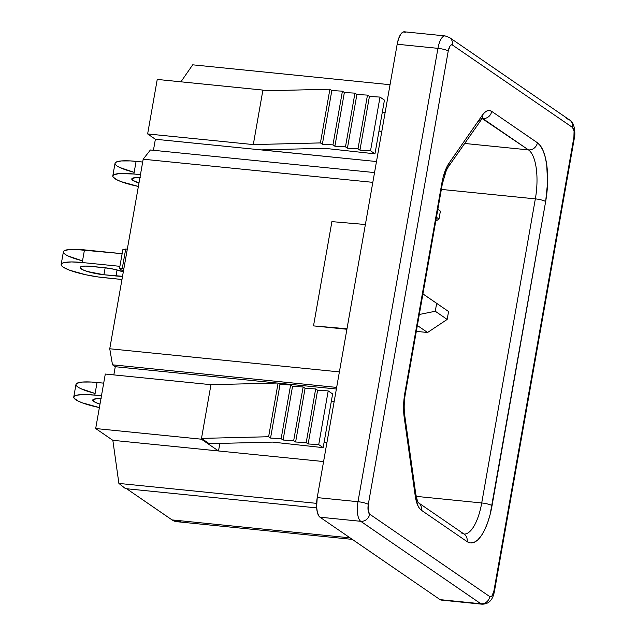 <?xml version="1.0" encoding="UTF-8"?>
<svg xmlns="http://www.w3.org/2000/svg" width="636" height="636" viewBox="0 0 636 636"><rect width="100%" height="100%" fill="white"/><g stroke="black" fill="none" stroke-linecap="round" stroke-linejoin="round"><path stroke-width="0.95" d="M262.771 90.868L262.914 90.081L264.02 90.845L262.914 90.081L264.02 90.845L262.914 90.081L264.02 90.845L262.914 90.081L157.243 79.428L262.914 90.081L253.303 144.579L320.425 142.917L322.365 144.245L332.954 144.889L334.894 146.216L345.483 146.852L347.423 148.18L358.012 148.824L359.944 150.152L370.534 150.788L374.962 153.833L324.376 148.283L261.054 149.897L324.376 148.283L261.054 149.897L155.383 139.252L147.631 133.934L157.243 79.428L262.914 90.081L253.303 144.579L320.425 142.917L322.365 144.245L332.954 144.889L334.894 146.216L345.483 146.852L347.423 148.18L358.012 148.824L359.944 150.152L370.534 150.788L374.962 153.833L324.376 148.283L261.054 149.897L376.488 161.536L155.383 139.252L147.631 133.934L253.303 144.579L320.425 142.917L329.901 89.207L331.833 90.535L342.422 91.179L344.362 92.506L334.894 146.216L345.483 146.852L354.952 93.142L356.891 94.478L367.481 95.114L369.421 96.441L380.01 97.085L384.438 100.122L374.962 153.833L384.438 100.122L380.01 97.085L384.438 100.122L374.962 153.833L324.376 148.283L261.054 149.897L155.383 139.252L147.631 133.934L157.243 79.428L262.914 90.081L262.771 90.868L329.901 89.207L331.833 90.535L342.422 91.179L344.362 92.506L334.894 146.216L345.483 146.852L354.952 93.142L356.891 94.478L367.481 95.114L369.421 96.441L380.01 97.085L384.438 100.122L374.962 153.833L324.376 148.283L261.054 149.897L155.383 139.252L147.631 133.934L253.303 144.579L320.425 142.917L329.901 89.207L331.833 90.535L342.422 91.179L344.362 92.506L354.952 93.142L356.891 94.478L367.481 95.114L369.421 96.441L380.01 97.085L384.438 100.122L374.962 153.833L324.376 148.283L374.962 153.833L384.438 100.122L380.01 97.085L370.534 150.788L380.01 97.085L370.534 150.788L374.962 153.833L370.534 150.788L374.962 153.833L370.534 150.788L380.01 97.085L370.534 150.788L380.01 97.085L369.421 96.441L380.01 97.085L369.421 96.441L359.944 150.152L369.421 96.441L359.944 150.152L370.534 150.788L359.944 150.152L370.534 150.788L359.944 150.152L369.421 96.441L359.944 150.152L369.421 96.441L367.481 95.114L369.421 96.441L367.481 95.114L358.012 148.824L367.481 95.114L358.012 148.824L359.944 150.152L358.012 148.824L359.944 150.152L358.012 148.824L367.481 95.114L358.012 148.824L367.481 95.114L356.891 94.478L367.481 95.114L356.891 94.478L347.423 148.18L356.891 94.478L347.423 148.18L358.012 148.824L347.423 148.18L358.012 148.824L347.423 148.18L356.891 94.478L347.423 148.18L356.891 94.478L354.952 93.142L356.891 94.478L354.952 93.142L344.362 92.506L334.894 146.216L345.483 146.852L347.423 148.18L345.483 146.852L354.952 93.142L345.483 146.852L347.423 148.18L345.483 146.852L354.952 93.142L344.362 92.506L334.894 146.216L345.483 146.852L354.952 93.142L344.362 92.506L334.894 146.216L332.954 144.889L342.422 91.179L344.362 92.506L354.952 93.142L344.362 92.506L334.894 146.216L332.954 144.889L342.422 91.179L344.362 92.506L342.422 91.179L332.954 144.889L334.894 146.216L332.954 144.889L342.422 91.179L332.954 144.889L342.422 91.179L331.833 90.535L342.422 91.179L331.833 90.535L322.365 144.245L331.833 90.535L322.365 144.245L332.954 144.889L322.365 144.245L332.954 144.889L322.365 144.245L331.833 90.535L322.365 144.245L331.833 90.535L329.901 89.207L331.833 90.535L329.901 89.207L262.771 90.868L253.303 144.579L320.425 142.917L322.365 144.245L320.425 142.917L329.901 89.207L320.425 142.917L322.365 144.245L320.425 142.917L329.901 89.207L262.771 90.868L262.914 90.081L157.243 79.428L262.914 90.081L253.303 144.579L320.425 142.917L329.901 89.207L262.771 90.868L253.303 144.579L147.631 133.934L157.243 79.428L147.631 133.934L253.303 144.579L147.631 133.934L157.243 79.428L147.631 133.934L253.303 144.579L262.771 90.868L329.901 89.207L262.771 90.868M261.078 149.85L376.488 161.536L155.383 139.252L147.631 133.934L155.383 139.252L153.435 150.295L155.383 139.252L153.435 150.295L155.383 139.252L153.435 150.295L155.383 139.252L376.488 161.536L261.078 149.85M405.49 32.237A16.321 6.01 95.8 0 0 397.174 44.234A16.321 6.01 95.8 0 1 405.49 32.237A16.321 6.01 95.8 0 0 397.174 44.234L437.934 48.344A16.321 6.01 -84.2 0 1 445.105 35.91L404.345 31.8A16.321 6.01 95.8 0 0 397.174 44.234A16.321 6.01 95.8 0 1 405.49 32.237L403.16 31.991L400.76 34.177L398.661 38.478L397.174 44.234L317.229 497.598L316.617 507.011L317.38 512.425L318.954 516.154L319.98 517.195L440.104 599.645L442.433 599.899M339.393 371.909L109.75 348.767L143.179 159.207L372.823 182.349L143.179 159.207L150.382 149.985L374.54 172.579L150.382 149.985L374.54 172.579L150.382 149.985L374.54 172.579L150.382 149.985L143.179 159.207L372.823 182.349L143.179 159.207L150.382 149.985L143.179 159.207L372.823 182.349L143.179 159.207L150.382 149.985L143.179 159.207L109.75 348.767L143.179 159.207L109.75 348.767L143.179 159.207L109.75 348.767L112.508 364.818L109.75 348.767L339.393 371.909L109.75 348.767L339.393 371.909L109.75 348.767L112.508 364.818L109.75 348.767L112.508 364.818L109.75 348.767L339.393 371.909M331.905 221.63L313.516 325.894L346.914 329.257L313.516 325.894L346.914 329.257L313.516 325.894L346.914 329.257L313.516 325.894L347.002 328.772L313.516 325.894L331.905 221.63L365.382 224.516L331.905 221.63L313.516 325.894L331.905 221.63L365.382 224.516L331.905 221.63L313.516 325.894L347.002 328.772L313.516 325.894L347.002 328.772L313.516 325.894L331.905 221.63L365.382 224.516L331.905 221.63M175.25 521.417L172.054 519.914L350.086 537.857L172.054 519.914A65.269 24.025 95.8 0 0 176.649 521.671L352.296 539.376M172.054 519.914L126.659 488.758L172.054 519.914A65.269 24.025 95.8 0 0 181.506 520.868A65.269 24.025 95.8 0 1 172.054 519.914L126.659 488.758L172.054 519.914A65.269 24.025 95.8 0 0 181.506 520.868A65.269 24.025 95.8 0 1 172.054 519.914L126.659 488.758L172.054 519.914L350.086 537.857L172.054 519.914M390.035 84.707L192.708 64.816L180.918 81.821L192.708 64.816L390.035 84.707L192.708 64.816L390.035 84.707L192.708 64.816L180.918 81.821L192.708 64.816L180.918 81.821L192.708 64.816L390.035 84.707M218.514 450.964L112.842 440.319L95.686 428.537L201.358 439.19L218.514 450.964L112.842 440.319L95.686 428.537L201.358 439.19L218.514 450.964L323.589 461.553L112.842 440.319L95.686 428.537L105.298 374.04L210.969 384.685L201.358 439.19L218.514 450.964L112.842 440.319L95.686 428.537L105.298 374.04L210.969 384.685L201.358 439.19L218.514 450.964L323.589 461.553L112.842 440.319L95.686 428.537L201.358 439.19L218.514 450.964L323.589 461.553L112.842 440.319L95.686 428.537L201.358 439.19L218.514 450.964L219.849 443.403L218.514 450.964M332.628 393.938L328.2 390.901L317.61 390.258L315.671 388.93L305.081 388.294L303.141 386.958L292.552 386.322L290.62 384.995L280.031 384.351L278.091 383.023L210.969 384.685L201.493 438.395L268.623 436.733L278.091 383.023L210.969 384.685L201.493 438.395L268.623 436.733L270.554 438.061L280.031 384.351L278.091 383.023L210.969 384.685L201.358 439.19L95.686 428.537L105.298 374.04L210.969 384.685L201.358 439.19L201.493 438.395L268.623 436.733L278.091 383.023L210.969 384.685L105.298 374.04L210.969 384.685L278.091 383.023L210.969 384.685L105.298 374.04L95.686 428.537L105.298 374.04L95.686 428.537L201.358 439.19L201.493 438.395L268.623 436.733L270.554 438.061L281.144 438.705L283.084 440.033L292.552 386.322L290.62 384.995L281.144 438.705L283.084 440.033L293.673 440.668L303.141 386.958L292.552 386.322L290.62 384.995L281.144 438.705L283.084 440.033L292.552 386.322L290.62 384.995L280.031 384.351L278.091 383.023L280.031 384.351L278.091 383.023L268.623 436.733L278.091 383.023L268.623 436.733L270.554 438.061L280.031 384.351L278.091 383.023L268.623 436.733L270.554 438.061L281.144 438.705L283.084 440.033L293.673 440.668L295.613 441.996L305.081 388.294L303.141 386.958L292.552 386.322L290.62 384.995L280.031 384.351L290.62 384.995L281.144 438.705L283.084 440.033L292.552 386.322L290.62 384.995L281.144 438.705L283.084 440.033L292.552 386.322L303.141 386.958L292.552 386.322L283.084 440.033L293.673 440.668L303.141 386.958L292.552 386.322L283.084 440.033L293.673 440.668L295.613 441.996L306.202 442.64L315.671 388.93L305.081 388.294L303.141 386.958L305.081 388.294L303.141 386.958L293.673 440.668L303.141 386.958L293.673 440.668L295.613 441.996L305.081 388.294L303.141 386.958L293.673 440.668L295.613 441.996L306.202 442.64L308.142 443.968L317.61 390.258L315.671 388.93L305.081 388.294L315.671 388.93L305.081 388.294L295.613 441.996L305.081 388.294L295.613 441.996L306.202 442.64L315.671 388.93L305.081 388.294L295.613 441.996L306.202 442.64L308.142 443.968L318.731 444.604L328.2 390.901L317.61 390.258L315.671 388.93L317.61 390.258L315.671 388.93L306.202 442.64L315.671 388.93L306.202 442.64L308.142 443.968L317.61 390.258L315.671 388.93L306.202 442.64L308.142 443.968L318.731 444.604L323.16 447.649L332.628 393.938L328.2 390.901L317.61 390.258L328.2 390.901L317.61 390.258L308.142 443.968L317.61 390.258L308.142 443.968L318.731 444.604L328.2 390.901L317.61 390.258L308.142 443.968L318.731 444.604L323.16 447.649L272.574 442.1L209.172 443.666L201.493 438.395L268.623 436.733L270.554 438.061L280.031 384.351L270.554 438.061L281.144 438.705L270.554 438.061L280.031 384.351L290.62 384.995L281.144 438.705L270.554 438.061L280.031 384.351L290.62 384.995L281.144 438.705L270.554 438.061L268.623 436.733L201.493 438.395L209.172 443.666L201.493 438.395L209.172 443.666L201.493 438.395L209.172 443.666L272.574 442.1L209.172 443.666L272.574 442.1L209.172 443.666L272.574 442.1L323.16 447.649L332.628 393.938L328.2 390.901L332.628 393.938L328.2 390.901L318.731 444.604L328.2 390.901L318.731 444.604L323.16 447.649L332.628 393.938L328.2 390.901L318.731 444.604L323.16 447.649L332.628 393.938L323.16 447.649L272.574 442.1L323.16 447.649L272.574 442.1L323.16 447.649L332.628 393.938M115.275 366.718L112.508 364.818L336.659 387.411L112.508 364.818L115.275 366.718L112.508 364.818L115.275 366.718L112.508 364.818L336.659 387.411L112.508 364.818L336.659 387.411L112.508 364.818L115.275 366.718L113.828 374.898L115.275 366.718L277.256 383.047L115.275 366.718L113.828 374.898L115.275 366.718L277.256 383.047L115.275 366.718L113.828 374.898L115.275 366.718L277.256 383.047L115.275 366.718M125.491 488.639L118.892 483.424L112.842 440.319L118.892 483.424L112.842 440.319L118.892 483.424L112.842 440.319L118.892 483.424L316.609 503.354L118.892 483.424L125.491 488.639L316.672 507.902L125.491 488.639L118.892 483.424L125.491 488.639L316.672 507.902L125.491 488.639L316.672 507.902L125.491 488.639L118.892 483.424L316.609 503.354L118.892 483.424L316.609 503.354L118.892 483.424L125.491 488.639M569.594 119.973A8.157 7.433 124.5 0 1 572.527 127.454L452.411 45.005A8.157 3.005 95.8 0 0 448.245 51.007L368.308 504.364A8.157 3.005 95.8 0 0 369.683 514.166L489.8 596.616A8.157 3.005 95.8 0 0 493.965 590.621A8.157 1.503 -170 0 1 494.45 591.273L574.388 137.909A8.157 1.503 -170 0 0 573.903 137.257A8.157 1.503 -170 0 1 574.388 137.909C575.238 135.834 575.469 122.772 569.594 119.966A8.157 7.433 124.5 0 1 572.527 127.454A8.157 7.433 124.5 0 0 566.374 118.797A8.157 7.433 124.5 0 1 569.594 119.966L449.477 37.516A8.157 7.433 124.5 0 1 452.411 45.005A8.157 7.433 124.5 0 0 449.413 37.476A8.157 7.433 124.5 0 1 449.477 37.516A8.157 7.433 124.5 0 1 452.411 45.005A8.157 3.005 95.8 0 0 448.245 51.007A8.157 1.503 -170 0 0 437.934 48.344L397.174 44.234L317.229 497.598A16.321 6.01 95.8 0 0 319.98 517.195L360.739 521.305A16.321 6.01 -84.2 0 1 357.989 501.709L317.229 497.598A16.321 6.01 95.8 0 0 319.98 517.195L440.104 599.645A16.321 6.01 95.8 0 0 441.249 600.09L482.008 604.192A16.321 6.01 -84.2 0 1 480.864 603.755L440.104 599.645A16.321 6.01 95.8 0 0 442.465 599.883A16.321 6.01 95.8 0 1 440.104 599.645A16.321 6.01 95.8 0 0 442.465 599.883A16.321 6.01 95.8 0 1 440.104 599.645L480.864 603.755L440.104 599.645L319.98 517.195L360.739 521.305L480.864 603.755L440.104 599.645L319.98 517.195L360.739 521.305L480.864 603.755L440.104 599.645L319.98 517.195L360.739 521.305A16.321 6.01 -84.2 0 1 357.989 501.709L317.229 497.598A16.321 6.01 95.8 0 0 319.98 517.195L360.739 521.305A16.321 6.01 -84.2 0 1 357.989 501.709L317.229 497.598A16.321 6.01 95.8 0 0 319.98 517.195L440.104 599.645L480.864 603.755A8.157 7.433 124.5 0 0 489.8 596.616L490.968 596.743L492.169 595.646L493.965 590.621L573.903 137.257L574.077 131.111L572.527 127.454L452.411 45.005L451.242 44.878L450.042 45.975L448.245 51.007L368.308 504.364L368.133 510.509L369.683 514.166L489.8 596.616A8.157 3.005 95.8 0 0 493.965 590.621L573.903 137.257A8.157 3.005 95.8 0 0 572.527 127.454L452.411 45.005A8.157 3.005 95.8 0 0 448.245 51.007A8.157 1.503 -170 0 0 437.934 48.344L357.989 501.709L317.229 497.598A16.321 6.01 95.8 0 0 319.98 517.195L360.739 521.305A16.321 6.01 -84.2 0 1 357.989 501.709L317.229 497.598L397.174 44.234L437.934 48.344L357.989 501.709L317.229 497.598L397.174 44.234L317.229 497.598L397.174 44.234L437.934 48.344A16.321 6.01 -84.2 0 1 445.105 35.91A16.321 6.01 -84.2 0 1 445.176 35.918A16.321 6.01 -84.2 0 0 437.934 48.344A16.321 6.01 -84.2 0 1 445.176 35.918A16.321 6.01 -84.2 0 0 437.934 48.344L357.989 501.709A8.157 1.503 -170 0 1 368.308 504.364A8.157 3.005 95.8 0 0 369.683 514.166A8.157 7.433 124.5 0 1 360.739 521.305L480.864 603.755A16.321 6.01 -84.2 0 0 482.008 604.192C489.609 604.176 492.987 599.001 494.45 591.273A8.157 1.503 -170 0 0 493.965 590.621L573.903 137.257A8.157 3.005 95.8 0 0 572.527 127.454L452.411 45.005A8.157 3.005 95.8 0 0 448.245 51.007L368.308 504.364A8.157 1.503 -170 0 0 357.989 501.709L437.934 48.344L357.989 501.709A8.157 1.503 -170 0 1 368.308 504.364A8.157 3.005 95.8 0 0 369.683 514.166L489.8 596.616A8.157 7.433 124.5 0 1 480.864 603.755L360.739 521.305L480.864 603.755A16.321 6.01 -84.2 0 0 482.088 604.2A16.321 6.01 -84.2 0 1 482.008 604.192M405.378 393.43A8.157 1.503 -170 0 0 404.901 392.754L443.125 177.309L446.782 167.061L449.008 163.214L482.263 115.275L484.632 112.493L487.057 110.887L489.45 110.513L491.715 111.387L537.404 142.75L540.489 145.89L543.128 150.724L545.227 157.068L546.706 164.692L547.588 182.54L545.656 201.54L490.094 514.651L487.581 522.895L484.6 530.034L481.269 535.798L477.708 539.964L474.066 542.373L470.481 542.929L467.078 541.618L421.39 510.255L419.339 508.164L417.574 504.944L415.189 495.627L403.669 411.579L403.606 405.418L404.901 392.754L441.821 183.327A32.635 12.012 -84.2 0 1 449.008 163.214A8.157 6.32 34.7 0 1 448.165 167.101L482.796 117.588M385.146 112.453L382.315 112.167L385.146 112.453M415.713 493.671A8.157 4.198 172 0 1 415.189 495.627L404.202 417.319A8.157 4.198 172 0 0 404.735 415.419C403.836 408.694 404.051 401.356 405.386 393.406L442.314 183.987A8.157 1.503 -170 0 0 441.821 183.327A32.635 12.012 -84.2 0 1 449.008 163.214A8.157 6.32 34.7 0 1 448.165 167.101L446.353 170.337L442.314 183.987A8.157 1.503 -170 0 0 441.821 183.327A32.635 12.012 -84.2 0 1 449.008 163.214L482.263 115.275A32.635 12.012 -84.2 0 1 491.715 111.387A8.157 7.433 124.5 0 1 482.78 118.527A24.478 9.007 -84.2 0 0 482.175 118.185A24.478 9.007 -84.2 0 1 482.78 118.527L528.468 149.889A40.799 15.018 -84.2 0 1 535.345 198.877L481.722 502.965L416.175 496.358L481.722 502.965A40.799 15.018 -84.2 0 1 464.073 534.073A40.799 15.018 -84.2 0 0 481.722 502.965A40.799 15.018 -84.2 0 1 464.336 534.081M405.386 393.406A8.157 1.503 -170 0 0 404.901 392.754L441.821 183.327A32.635 12.012 -84.2 0 1 449.008 163.214L482.263 115.275A32.635 12.012 -84.2 0 1 491.715 111.387L537.404 142.75A48.956 18.023 -84.2 0 1 545.656 201.54L492.041 505.628A48.956 18.023 -84.2 0 1 467.078 541.618A8.157 7.433 124.5 0 0 460.925 532.96A8.157 7.433 124.5 0 1 464.232 534.192A8.157 7.433 124.5 0 1 467.078 541.618A8.157 7.433 124.5 0 0 464.145 534.129L418.607 502.885C417.995 502.981 417.033 499.928 415.721 493.735L404.735 415.419A8.157 4.198 172 0 1 404.202 417.319A32.635 12.012 -84.2 0 1 404.901 392.754L441.821 183.327A32.635 12.012 -84.2 0 1 449.008 163.214L482.263 115.275A32.635 12.012 -84.2 0 1 491.715 111.387A8.157 7.433 124.5 0 1 482.78 118.527L481.953 118.447L528.468 149.889L464.566 143.45L528.468 149.889A40.799 15.018 -84.2 0 1 535.345 198.877L441.352 189.409L535.345 198.877L481.722 502.965A40.799 15.018 -84.2 0 1 464.073 534.073A40.799 15.018 -84.2 0 0 481.722 502.965A40.799 15.018 -84.2 0 1 464.073 534.073M378.969 131.119L381.799 131.406L378.969 131.119M334.154 401.642L331.316 401.356L334.154 401.642M324.098 442.314L326.928 442.6L324.098 442.314M481.388 119.202A8.157 6.32 34.7 0 0 482.263 115.275L449.008 163.214A8.157 6.32 34.7 0 1 445.947 168.89A8.157 6.32 34.7 0 0 449.008 163.214A8.157 6.32 34.7 0 1 445.947 168.89L445.947 168.89A8.157 6.32 34.7 0 0 449.008 163.214L482.263 115.275A32.635 12.012 -84.2 0 1 491.715 111.387L537.404 142.75A48.956 18.023 -84.2 0 1 545.656 201.54L492.041 505.628A8.157 1.503 -170 0 0 481.722 502.965A8.157 1.503 -170 0 1 492.041 505.628A48.956 18.023 -84.2 0 1 467.078 541.618L421.39 510.255A32.635 12.012 -84.2 0 1 415.189 495.627L404.202 417.319A32.635 12.012 -84.2 0 1 404.901 392.754L441.821 183.327A8.157 1.503 -170 0 1 441.63 184.432A8.157 1.503 -170 0 0 441.821 183.327A8.157 1.503 -170 0 1 441.63 184.432A8.157 1.503 -170 0 0 441.821 183.327L404.901 392.754A32.635 12.012 -84.2 0 0 404.202 417.319A32.635 12.012 -84.2 0 1 404.901 392.754A8.157 1.503 -170 0 1 404.711 393.851L404.711 393.851A8.157 1.503 -170 0 0 404.901 392.754A8.157 1.503 -170 0 1 404.711 393.851A8.157 1.503 -170 0 0 404.901 392.754A32.635 12.012 -84.2 0 0 404.202 417.319L415.189 495.627L404.202 417.319A8.157 4.198 172 0 0 403.82 413.845L403.82 413.845A8.157 4.198 172 0 1 404.202 417.319A8.157 4.198 172 0 0 403.82 413.845A8.157 4.198 172 0 1 404.202 417.319L415.189 495.627A8.157 4.198 172 0 0 415.721 493.735M481.412 119.163A8.157 6.32 34.7 0 0 482.263 115.275A32.635 12.012 -84.2 0 1 491.715 111.387L537.404 142.75A48.956 18.023 -84.2 0 1 545.656 201.54A8.157 1.503 -170 0 0 535.345 198.877L441.352 189.409L535.345 198.877L481.722 502.965L416.175 496.358L481.722 502.965L535.345 198.877L441.352 189.409L535.345 198.877L481.722 502.965L416.175 496.358L481.722 502.965A8.157 1.503 -170 0 1 492.041 505.628A48.956 18.023 -84.2 0 1 467.078 541.618L421.39 510.255A32.635 12.012 -84.2 0 1 415.189 495.627A32.635 12.012 -84.2 0 0 421.39 510.255A32.635 12.012 -84.2 0 1 415.189 495.627A8.157 4.198 172 0 0 414.688 492.057A8.157 4.198 172 0 1 415.189 495.627A8.157 4.198 172 0 0 414.688 492.057A8.157 4.198 172 0 1 415.189 495.627A32.635 12.012 -84.2 0 0 421.39 510.255A8.157 7.433 124.5 0 0 418.575 502.853A8.157 7.433 124.5 0 1 421.39 510.255L467.078 541.618L421.39 510.255A8.157 7.433 124.5 0 0 418.575 502.853A8.157 7.433 124.5 0 1 421.39 510.255A8.157 7.433 124.5 0 0 418.575 502.853A8.157 7.433 124.5 0 1 421.39 510.255L467.078 541.618A8.157 7.433 124.5 0 0 460.925 532.96A8.157 7.433 124.5 0 1 467.078 541.618A48.956 18.023 -84.2 0 0 492.041 505.628A8.157 1.503 -170 0 0 481.722 502.965A8.157 1.503 -170 0 1 492.041 505.628A48.956 18.023 -84.2 0 1 467.078 541.618A8.157 7.433 124.5 0 0 460.925 532.96M545.656 201.54A8.157 1.503 -170 0 0 535.345 198.877L481.722 502.965A8.157 1.503 -170 0 1 492.041 505.628L545.656 201.54A8.157 1.503 -170 0 0 535.345 198.877A40.799 15.018 -84.2 0 0 528.468 149.889L464.566 143.45L528.468 149.889A40.799 15.018 -84.2 0 1 535.345 198.877A8.157 1.503 -170 0 1 545.656 201.54L492.041 505.628L545.656 201.54A8.157 1.503 -170 0 0 535.345 198.877A40.799 15.018 -84.2 0 0 528.468 149.889A40.799 15.018 -84.2 0 1 535.345 198.877A8.157 1.503 -170 0 1 545.656 201.54A48.956 18.023 -84.2 0 0 537.404 142.75A8.157 7.433 124.5 0 1 528.468 149.889A8.157 7.433 124.5 0 0 537.404 142.75A8.157 7.433 124.5 0 1 528.468 149.889L481.953 118.447L528.468 149.889A8.157 7.433 124.5 0 0 537.404 142.75A8.157 7.433 124.5 0 1 528.468 149.889L482.78 118.527L528.468 149.889A8.157 7.433 124.5 0 0 537.404 142.75A48.956 18.023 -84.2 0 1 545.656 201.54M445.176 35.918A16.321 6.01 -84.2 0 0 437.934 48.344L357.989 501.709A8.157 1.503 -170 0 1 368.308 504.364L448.245 51.007A8.157 1.503 -170 0 0 437.934 48.344A8.157 1.503 -170 0 1 448.245 51.007A8.157 1.503 -170 0 0 437.934 48.344L397.174 44.234L437.934 48.344A8.157 1.503 -170 0 1 448.245 51.007L368.308 504.364A8.157 3.005 95.8 0 0 369.683 514.166A8.157 7.433 124.5 0 1 360.739 521.305A16.321 6.01 -84.2 0 1 357.989 501.709A8.157 1.503 -170 0 1 368.308 504.364A8.157 3.005 95.8 0 0 369.683 514.166L489.8 596.616A8.157 3.005 95.8 0 0 493.965 590.621L573.903 137.257A8.157 3.005 95.8 0 0 572.527 127.454L452.411 45.005A8.157 3.005 95.8 0 0 448.245 51.007L368.308 504.364A8.157 1.503 -170 0 0 357.989 501.709A16.321 6.01 -84.2 0 0 360.739 521.305L480.864 603.755A16.321 6.01 -84.2 0 0 482.088 604.2A16.321 6.01 -84.2 0 1 480.864 603.755A8.157 7.433 124.5 0 0 489.8 596.616A8.157 7.433 124.5 0 1 480.864 603.755A8.157 7.433 124.5 0 0 489.8 596.616A8.157 3.005 95.8 0 0 493.965 590.621L573.903 137.257A8.157 3.005 95.8 0 0 572.527 127.454L452.411 45.005A8.157 7.433 124.5 0 0 449.413 37.476A8.157 7.433 124.5 0 1 452.411 45.005A8.157 7.433 124.5 0 0 449.413 37.476M336.38 389.001L278.274 383.15L336.38 389.001M123.4 271.341L119.489 268.654L122.835 249.702L125.705 249.018L122.358 267.971L123.972 268.13L119.489 268.654L122.358 267.971L125.705 249.018L122.835 249.702L119.489 268.654L122.835 249.702L119.489 268.654L122.358 267.971L125.705 249.018L122.358 267.971L119.489 268.654L122.358 267.971L125.705 249.018L122.835 249.702L125.705 249.018L122.835 249.702L119.489 268.654L122.835 249.702L125.705 249.018L122.358 267.971L119.489 268.654L123.4 271.341M63.767 253.017L63.409 251.761L64.284 250.727L69.562 249.471L73.752 249.296L122.136 253.677L84.469 249.884L82.235 262.525L119.902 266.317L82.235 262.525L119.902 266.317L82.235 262.525L84.469 249.884L122.136 253.677L84.469 249.884L82.235 262.525L84.469 249.884L122.136 253.677L84.469 249.884L82.235 262.525L119.902 266.317L82.235 262.525A32.635 5.994 10 0 0 63.115 267.08A32.635 5.994 10 0 0 104.384 277.717A32.635 5.994 10 0 1 63.115 267.08A32.635 5.994 10 0 1 82.235 262.525A32.635 5.994 10 0 0 63.115 267.08A32.635 5.994 10 0 0 104.384 277.717A32.635 5.994 10 0 1 63.115 267.08A32.635 5.994 10 0 1 82.235 262.525L71.526 261.937L64.133 262.596L62.058 263.368L61.183 264.401L61.541 265.657L63.115 267.08L69.65 270.221L85.741 274.752L98.278 276.978L121.969 279.49L104.384 277.717A32.635 5.994 10 0 1 61.167 264.457A32.635 5.994 10 0 1 82.235 262.525L84.469 249.884A32.635 5.994 -170 0 0 63.393 251.816L61.167 264.457M127.311 249.177L125.705 249.018L127.311 249.177M447.172 319.423L448.563 311.521L436.662 303.356L435.27 311.25L447.172 319.423L448.563 311.521L422.932 293.904L436.662 303.356L435.27 311.25L419.299 314.486L435.27 311.25L447.172 319.423L448.563 311.521L422.932 293.904L436.662 303.356L435.27 311.25L447.172 319.423L448.563 311.521L436.662 303.356L435.27 311.25L447.172 319.423L448.563 311.521L436.662 303.356L435.27 311.25L419.299 314.486L435.27 311.25L419.299 314.486L435.27 311.25L447.172 319.423L448.563 311.521L436.662 303.356L435.27 311.25L447.172 319.423L427.559 332.501L416.326 331.364L427.559 332.501L417.359 325.497L427.559 332.501L447.172 319.423L427.559 332.501L416.326 331.364L427.559 332.501L417.359 325.497L427.559 332.501L416.326 331.364L427.559 332.501L447.172 319.423L427.559 332.501L417.359 325.497L427.559 332.501L447.172 319.423M68.084 255.982L82.02 260.704M116.006 275.976L117.064 269.95L116.006 275.976L103.93 274.76L105.163 267.756L103.93 274.76A17.951 3.299 10 0 1 80.16 267.462A17.951 3.299 10 0 1 91.751 266.397L103.827 267.613A17.951 3.299 10 0 1 123.305 271.89L114.075 269.251L103.827 267.613A17.951 3.299 10 0 1 123.305 271.89A17.951 3.299 10 0 0 103.827 267.613A17.951 3.299 10 0 1 123.305 271.89A17.951 3.299 10 0 0 103.827 267.613L85.86 266.079L81.79 266.436L80.168 267.43L82.744 269.751L87.41 271.508L103.93 274.76L105.163 267.756L103.93 274.76A17.951 3.299 10 0 1 81.233 268.901A17.951 3.299 10 0 1 91.751 266.397L103.827 267.613L91.751 266.397A17.951 3.299 10 0 0 81.233 268.901A17.951 3.299 10 0 0 103.93 274.76L105.163 267.756L103.93 274.76A17.951 3.299 10 0 1 81.233 268.901A17.951 3.299 10 0 1 91.751 266.397A17.951 3.299 10 0 0 81.233 268.901A17.951 3.299 10 0 0 103.93 274.76L122.533 276.286A17.951 3.299 10 0 1 116.006 275.976L117.064 269.95L116.006 275.976L103.93 274.76L116.006 275.976L117.064 269.95L116.006 275.976L103.93 274.76L116.006 275.976A17.951 3.299 10 0 0 122.533 276.286A17.951 3.299 10 0 1 116.006 275.976A17.951 3.299 10 0 0 122.533 276.286A17.951 3.299 10 0 1 116.006 275.976M77.926 387.038L76.344 385.615L75.986 384.359L76.861 383.325L82.139 382.069L91.369 382.029L103.692 383.15L97.046 382.482L94.82 395.115L101.458 395.783L94.82 395.115L101.458 395.783L94.82 395.115L101.458 395.783L94.82 395.115L97.046 382.482A32.635 5.994 -170 0 0 75.978 384.414L73.752 397.047A32.635 5.994 10 0 1 94.82 395.115L97.046 382.482L94.82 395.115L84.111 394.527L76.71 395.187L74.635 395.966L73.76 396.999L74.118 398.247L78.435 401.213L82.235 402.811L99.383 407.573A32.635 5.994 10 0 1 73.752 397.047M94.597 393.302L80.669 388.58M101.204 398.748L96.131 398.764L92.745 400.028L95.321 402.35L99.995 404.099A17.951 3.299 10 0 1 92.745 400.052A17.951 3.299 10 0 1 100.941 398.732A17.951 3.299 10 0 0 99.995 404.099A17.951 3.299 10 0 1 100.941 398.732A17.951 3.299 10 0 0 99.995 404.099A17.951 3.299 10 0 1 100.941 398.732M116.976 165.924L115.394 164.493L115.037 163.245L115.911 162.212L121.19 160.956L130.42 160.916L142.679 162.029L136.096 161.361L133.87 174.002L140.453 174.661L133.87 174.002L140.453 174.661L133.87 174.002L140.453 174.661L133.87 174.002L136.096 161.361A32.635 5.994 -170 0 0 115.029 163.293L112.803 175.934A32.635 5.994 10 0 1 133.87 174.002L136.096 161.361L133.87 174.002L118.964 173.588L113.685 174.852L112.811 175.878L113.168 177.134L117.485 180.099L121.285 181.697L138.37 186.443A32.635 5.994 10 0 1 112.803 175.934M436.439 217.266L438.999 219.023L440.39 211.12L437.838 209.371L440.39 211.12L437.838 209.371L440.39 211.12L437.838 209.371L440.39 211.12L437.838 209.371L440.39 211.12L437.838 209.371L440.39 211.12L437.838 209.371L440.39 211.12L438.999 219.023L440.39 211.12L438.999 219.023L440.39 211.12L438.999 219.023L435.755 221.185L438.999 219.023L436.439 217.266L438.999 219.023L436.439 217.266L438.999 219.023L435.755 221.185L438.999 219.023L435.755 221.185L438.999 219.023L436.439 217.266M133.647 172.189L119.719 167.459M138.982 182.969A17.951 3.299 10 0 1 131.795 178.939A17.951 3.299 10 0 1 139.928 177.611A17.951 3.299 10 0 0 138.982 182.969A17.951 3.299 10 0 1 139.928 177.611A17.951 3.299 10 0 0 138.982 182.969A17.951 3.299 10 0 1 139.928 177.611M140.254 177.635L135.182 177.651L131.795 178.915L132.86 180.386L139.046 182.985M482.175 118.185A24.478 9.007 -84.2 0 1 482.78 118.527A24.478 9.007 -84.2 0 0 482.175 118.185A24.478 9.007 -84.2 0 1 482.78 118.527A8.157 7.433 124.5 0 0 491.715 111.387L537.404 142.75L491.715 111.387A8.157 7.433 124.5 0 1 482.78 118.527A8.157 7.433 124.5 0 0 491.715 111.387A8.157 7.433 124.5 0 1 482.78 118.527A24.478 9.007 -84.2 0 0 482.175 118.185M482.263 115.275A8.157 6.32 34.7 0 1 478.065 121.317A8.157 6.32 34.7 0 0 482.263 115.275A8.157 6.32 34.7 0 1 478.065 121.317A8.157 6.32 34.7 0 0 482.263 115.275M482.088 604.2A16.321 6.01 -84.2 0 1 480.864 603.755A8.157 7.433 124.5 0 0 489.8 596.616L369.683 514.166A8.157 7.433 124.5 0 1 360.739 521.305A8.157 7.433 124.5 0 0 369.683 514.166A8.157 7.433 124.5 0 1 360.739 521.305A8.157 7.433 124.5 0 0 369.683 514.166L489.8 596.616A8.157 3.005 95.8 0 0 493.965 590.621A8.157 1.503 -170 0 1 494.45 591.273A8.157 1.503 -170 0 0 493.965 590.621A8.157 1.503 -170 0 1 494.45 591.273A8.157 1.503 -170 0 0 493.965 590.621L573.903 137.257A8.157 3.005 95.8 0 0 572.527 127.454A8.157 7.433 124.5 0 0 566.374 118.797A8.157 7.433 124.5 0 1 572.527 127.454A8.157 7.433 124.5 0 0 566.374 118.797M573.712 138.362A8.157 1.503 -170 0 0 573.903 137.257A8.157 1.503 -170 0 1 573.712 138.362A8.157 1.503 -170 0 0 573.903 137.257A8.157 1.503 -170 0 1 573.712 138.362M318.731 444.604L323.16 447.649L318.731 444.604L308.142 443.968L318.731 444.604M306.202 442.64L308.142 443.968L306.202 442.64L295.613 441.996L306.202 442.64M293.673 440.668L295.613 441.996L293.673 440.668L283.084 440.033L293.673 440.668M84.469 249.884A32.635 5.994 -170 0 0 63.425 251.697A32.635 5.994 -170 0 0 81.384 260.537A32.635 5.994 -170 0 1 63.425 251.697A32.635 5.994 -170 0 1 84.469 249.884A32.635 5.994 -170 0 0 63.425 251.697A32.635 5.994 -170 0 0 81.384 260.537A32.635 5.994 -170 0 1 63.425 251.697A32.635 5.994 -170 0 1 84.469 249.884M433.132 300.908L448.563 311.521L433.132 300.908M103.692 383.15L97.046 382.482A32.635 5.994 -170 0 0 76.002 384.295A32.635 5.994 -170 0 0 93.961 393.135A32.635 5.994 -170 0 1 76.002 384.295A32.635 5.994 -170 0 1 97.046 382.482L94.82 395.115A32.635 5.994 10 0 0 73.824 397.707A32.635 5.994 10 0 0 99.383 407.573A32.635 5.994 10 0 1 73.824 397.707A32.635 5.994 10 0 1 94.82 395.115A32.635 5.994 10 0 0 73.824 397.707A32.635 5.994 10 0 0 99.383 407.573A32.635 5.994 10 0 1 73.824 397.707A32.635 5.994 10 0 1 94.82 395.115L97.046 382.482A32.635 5.994 -170 0 0 76.002 384.295A32.635 5.994 -170 0 0 93.961 393.135A32.635 5.994 -170 0 1 76.002 384.295A32.635 5.994 -170 0 1 97.046 382.482L103.692 383.15M142.679 162.029L136.096 161.361A32.635 5.994 -170 0 0 115.052 163.182A32.635 5.994 -170 0 0 133.011 172.022A32.635 5.994 -170 0 1 115.052 163.182A32.635 5.994 -170 0 1 136.096 161.361L133.87 174.002A32.635 5.994 10 0 0 112.866 176.585A32.635 5.994 10 0 0 138.37 186.443A32.635 5.994 10 0 1 112.866 176.585A32.635 5.994 10 0 1 133.87 174.002A32.635 5.994 10 0 0 112.866 176.585A32.635 5.994 10 0 0 138.37 186.443A32.635 5.994 10 0 1 112.866 176.585A32.635 5.994 10 0 1 133.87 174.002L136.096 161.361A32.635 5.994 -170 0 0 115.052 163.182A32.635 5.994 -170 0 0 133.011 172.022A32.635 5.994 -170 0 1 115.052 163.182A32.635 5.994 -170 0 1 136.096 161.361L142.679 162.029M449.477 37.516L445.105 35.91"/></g></svg>

